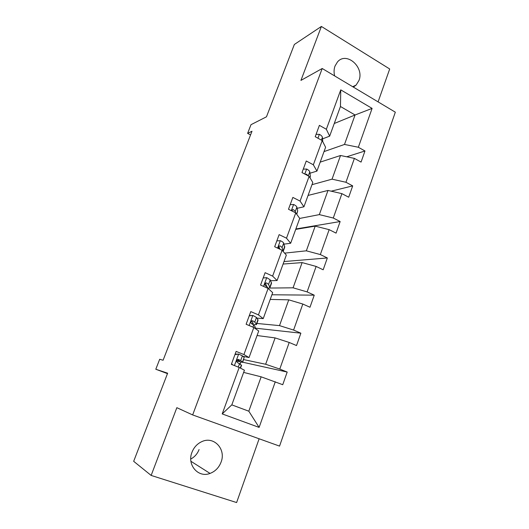 <?xml version="1.0" encoding="UTF-8"?>
<svg xmlns="http://www.w3.org/2000/svg" width="529" height="529" viewBox="0 0 529 529"><rect width="100%" height="100%" fill="white"/><g stroke="black" fill="none" stroke-linecap="round" stroke-linejoin="round"><path stroke-width="0.79" d="M353.359 87.106L356.136 85.057L358.94 80.534C364.567 67.123 346.376 51.148 337.442 61.992L334.996 66.079C333.892 69.167 333.779 72.453 334.652 75.931M191.961 452.321C186.77 464.905 198.296 478.163 210.039 473.415C215.257 471.405 218.927 467.649 221.062 462.148C226.352 449.121 213.769 435.665 201.642 441.708C197.125 443.851 193.898 447.389 191.961 452.321M190.764 459.033C194.665 456.957 197.436 453.796 199.076 449.544M378.083 101.879L389.694 68.988L321.394 26.45L300.935 80.401L322.214 68.499L192.655 414.928L176.838 407.68L151.149 475.432L236.615 502.55L259.131 438.779M151.149 475.432L133.672 461.314L167.64 373.196L155.804 369.242L167.468 373.633M321.394 26.45L294.355 44.462L266.471 116.803L250.997 124.685L247.618 133.368L250.554 134.935M192.655 414.928L279.557 446.112L395.328 112.181L322.214 68.499M324.026 151.598L344.491 144.45L355.065 114.985L372.105 108.399L358.345 147.254L364.97 150.977L346.713 156.789M334.262 123.495L355.065 114.985L340.451 106.494L329.653 136.151L322.538 138.876M344.491 144.45L358.345 147.254M311.984 184.681L332.04 179.166L340.531 155.5L354.397 158.396L361.062 162.086L364.97 150.977M354.397 158.396L345.94 182.267L352.691 185.884L331.187 191.181M299.698 218.431L319.331 214.615L327.993 190.447L341.913 193.647L348.697 197.224L352.691 185.884M341.913 193.647L333.277 218.027L340.147 221.532L295.856 228.978M284.609 253.133L306.337 250.819L315.198 226.134L329.157 229.652L336.074 233.124L340.147 221.532M329.157 229.652L320.336 254.561L327.339 257.954L283.994 261.557M269.565 288.054L293.073 287.816L302.119 262.589L316.13 266.437L323.173 269.79L327.339 257.954M316.13 266.437L307.111 291.896L314.246 295.162L271.899 294.772M256.863 323.45L279.51 325.619L288.755 299.844L302.813 304.036L309.987 307.256L314.246 295.162M302.813 304.036L293.595 330.056L300.869 333.191L255.15 328.145M243.664 359.588L265.651 364.256L275.106 337.912L289.204 342.461L296.518 345.556L300.869 333.191M289.204 342.461L279.781 369.063L287.194 372.059L242.705 362.213M275.285 381.753L259.117 427.406L222.206 413.916L239.201 367.463L244.438 370.214L231.814 404.87L248.815 411.205L261.147 376.827L282.744 384.702L287.194 372.059M243.922 354.556L253.821 327.511L258.714 330.995L249.047 357.551L243.922 354.556L236.126 351.401L231.352 364.355L239.201 367.463M258.436 314.894L268.11 288.45L272.68 292.643L263.224 318.61L258.436 314.894L250.786 311.594L246.124 324.257L253.821 327.511M272.62 276.112L282.083 250.25L286.341 255.117L277.09 280.522L272.62 276.112L265.122 272.68L260.566 285.058L268.11 288.45M286.493 238.189L295.751 212.889L299.712 218.398L290.659 243.261L286.493 238.189L279.14 234.631L274.683 246.732L282.083 250.25M300.069 201.086L309.121 176.342L312.791 182.459L303.93 206.793L300.069 201.086L292.854 197.41L288.49 209.246L295.751 212.889M313.347 164.79L322.207 140.569L325.599 147.274L316.931 171.098L313.347 164.79L306.265 160.995L301.999 172.58L309.121 176.342M329.653 136.151L326.347 129.268L319.397 125.36L315.218 136.7L322.207 140.569M326.347 129.268L340.755 89.864L372.105 108.399M155.804 369.242L159.685 359.27L163.091 360.249L251.989 131.238L247.618 133.368M316.931 171.098L309.968 173.234M320.19 162.132L340.531 155.5M332.04 179.166L345.94 182.267M303.93 206.793L297.126 208.307M308.07 195.426L327.993 190.447M319.331 214.615L333.277 218.027M290.659 243.261L284.02 244.133M295.704 229.388L315.198 226.134M306.337 250.819L320.336 254.561M277.09 280.522L270.63 280.727M283.088 264.05L302.119 262.589M293.073 287.816L307.111 291.896M263.224 318.61L256.949 318.114M270.207 299.421L288.755 299.844M279.51 325.619L293.595 330.056M249.047 357.551L242.97 356.321M257.061 335.531L275.106 337.912M265.651 364.256L279.781 369.063M222.206 413.916L231.814 404.87M243.638 372.403L261.147 376.827M240.153 364.012L240.827 362.16M248.815 411.205L259.117 427.406M340.755 89.864L340.451 106.494M235.121 354.132L238.764 354.106L242.414 355.832L244.173 357.379L242.679 362.286M238.764 354.106L234.955 354.582M231.609 363.648L232.628 364.865M236.688 361.009L242.652 362.358L240.682 360.566L238.592 359.528L237.428 359.687C236.443 360.791 236.463 361.743 237.488 362.537L241.574 365.294L240.53 368.164M237.66 359.555L239.505 361.195L236.734 360.712M249.311 315.601L252.961 315.476L256.472 317.433L258.079 320.131L256.472 324.528M252.961 315.476L249.219 315.853M253.325 324.674L256.42 324.667L256.32 324.151L254.78 322.062L252.783 320.832L251.579 321.004C250.693 322.075 250.733 323.001 251.705 323.781L253.702 324.998L255.262 327.034L255.057 328.397M251.619 320.971L253.312 323.517L251.48 323.636M263.197 277.91L266.841 277.679L270.226 279.861L271.529 283.326L269.975 287.571M266.841 277.679L263.178 277.963M268.044 288.312L269.902 287.769L268.567 284.397L266.669 282.982L265.432 283.147C264.632 284.192 264.692 285.091 265.611 285.858L267.522 287.267L268.124 288.457M265.346 283.227L266.887 286.467M276.832 240.893L280.43 240.695C282.341 241.641 283.432 242.447 283.689 243.095L284.695 247.294L283.2 251.387M279.114 246.983L278.512 246.977M283.167 251.493L282.069 247.532L280.258 245.939L279.001 246.104C278.267 247.116 278.34 248.002 279.219 248.762L279.993 249.258M278.809 246.309L279.874 249.172M290.196 204.617L293.727 204.498C295.605 205.483 296.65 206.35 296.868 207.103L297.695 210.932L296.756 214.285M295.585 212.81L295.281 211.448L293.555 209.689L292.292 209.841L291.823 210.919M292.021 210.185L292.358 211.19M303.282 169.101L306.747 169.062C308.586 170.08 309.591 171.019 309.769 171.865L310.391 176.21L310.054 177.889M308.123 175.813L306.575 174.2L305.365 174.286M316.091 134.326L319.49 134.359C321.295 135.417 322.267 136.416 322.406 137.355L322.783 141.699M238.632 354.126L234.426 365.572M241.396 364.99L240.285 368.032M244.173 357.379L242.474 362.041M239.584 363.562L238.288 367.1M242.414 355.832L240.682 360.566M238.209 359.442L238.592 359.528M252.829 315.489L249.139 325.533M255.262 327.034L254.826 328.231M257.987 319.589L256.32 324.151M253.702 324.998L252.922 327.134M256.472 317.433L254.78 322.062M252.055 320.766L252.783 320.832M266.715 277.685L263.515 286.387M271.503 282.605L269.876 287.068M267.522 287.267L267.231 288.054M270.226 279.861L268.567 284.397M265.651 283.002L266.669 282.982M280.304 240.702L277.58 248.108M284.741 246.395L283.141 250.759M283.689 243.095L282.069 247.532M279.008 246.097L280.258 245.939M293.602 204.498L291.334 210.674M297.695 210.932L296.571 214.027M296.868 207.103L295.281 211.448M292.147 210L293.555 209.689M306.622 169.062L304.79 174.048M310.391 176.21L309.882 177.599M309.769 171.865L308.295 175.899M305.617 174.491L306.575 174.2M319.371 134.359L317.955 138.214M322.406 137.355L321.394 140.119M352.691 86.703L356.136 85.057M190.923 461.281L210.039 473.415"/></g></svg>
